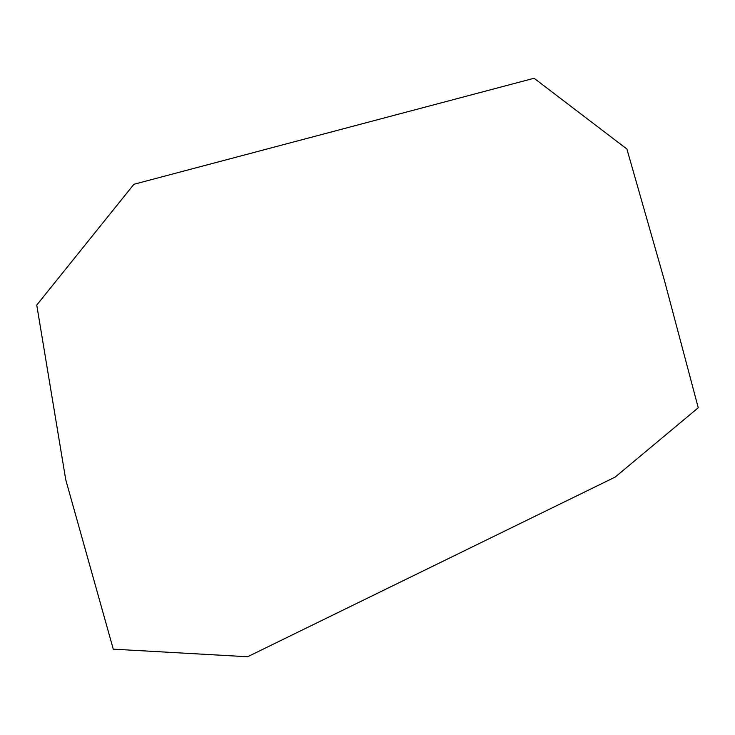 <?xml version="1.0" encoding="UTF-8"?>
<svg xmlns="http://www.w3.org/2000/svg" width="735" height="735" viewBox="0 0 735 735"><rect width="100%" height="100%" fill="white"/><g stroke="black" fill="none" stroke-linecap="round" stroke-linejoin="round"><path stroke-width="1.1" d="M626.9 149.04L534.079 78.25L133.908 184.274L36.75 305.071L65.773 479.826L113.273 649.161L247.594 656.75L615.195 477.07L698.25 407.769L664.458 280.568L626.9 149.04"/></g></svg>
